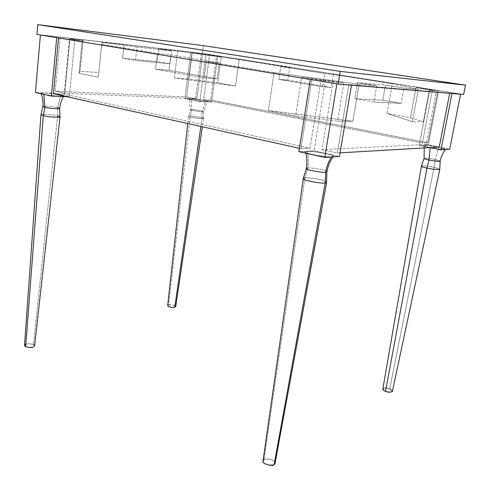 <?xml version="1.0" encoding="UTF-8"?>
<svg xmlns="http://www.w3.org/2000/svg" width="490" height="490" viewBox="0 0 490 490"><rect width="100%" height="100%" fill="white"/><g stroke="black" fill="none" stroke-linecap="round" stroke-linejoin="round"><path stroke-width="0.37" stroke-dasharray="2.45 1.84" d="M392.429 390.775L392.478 391.155M382.794 388.98L383.266 388.368M383.762 388.154L385.165 387.958M386.022 387.976L389.709 388.803L392.478 390.965M262.952 461.225L263.075 460.649M263.05 460.71L264.753 459.332L267.852 458.965L272.397 460.098L274.651 461.801M275.006 462.431L275.129 462.977M24.531 345.205L24.708 344.868M25.627 344.243L29.02 343.68L33.43 344.513L57.63 115.787C56.172 115.138 42.759 113.515 41.087 114.452C42.759 113.515 56.172 115.138 57.63 115.787L33.43 344.513L34.625 345.744M33.994 344.844L34.612 345.946M421.382 166.055C422.539 165.332 431.555 166.68 434.122 167.317L435.212 159.458L440.228 160.983L435.212 159.458L434.122 167.317L439.702 169.032L434.122 167.317L389.709 388.803L434.122 167.317C427.501 166.036 423.268 165.614 421.412 166.036L421.363 166.3M382.862 388.772C384.007 387.688 386.285 387.694 389.709 388.803M263.994 459.681L304.909 177.919L263.994 459.681C267.313 457.427 276.544 460.729 275.013 463.65M326.499 181.784C324.686 179.885 309.796 177.331 304.909 177.919L307.8 168.009L304.909 177.919C305.668 177.055 324.172 179.493 326.499 181.784M24.506 345.499C23.93 343.361 32.64 343.368 33.43 344.513M435.212 159.458C432.976 158.919 425.222 157.756 424.071 158.288C425.222 157.756 432.976 158.919 435.212 159.458L438.673 147.104L435.212 159.458M303.261 178.44L304.909 177.919M326.959 171.543C326.444 169.828 308.449 167.206 307.8 168.009C308.675 162.46 308.492 156.929 307.255 151.416L305.546 151.692C299.856 152.77 330.211 158.129 331.516 156.825L333.292 156.359C335.828 154.779 308.375 150.332 307.255 151.416C308.492 156.929 308.675 162.46 307.8 168.009C308.449 167.206 326.444 169.828 326.959 171.543M57.63 115.787L57.508 107.592C56.203 107.01 43.506 105.54 42.906 106.41C43.506 105.54 56.203 107.01 57.508 107.592L57.63 115.787L60.056 116.761M430.257 147.655L430.257 147.594C433.344 148.305 444.406 149.934 445.539 149.248C444.859 148.531 442.568 147.821 438.673 147.104C435.671 146.437 425.663 144.918 423.697 145.414C423.844 146.075 426.031 146.804 430.257 147.594L430.257 147.655M306.36 168.67L307.8 168.009M57.508 107.592L60.858 94.95C58.984 94.166 40.333 92.071 41.044 93.296L43.843 94.294C45.846 95.176 65.985 97.29 63.694 95.869L60.858 94.95L57.508 107.592L59.608 108.498M204.134 77.873L217.162 78.853L169.001 70.297L155.532 69.188L204.134 77.873L206.266 61.458L219.306 62.794L170.863 54.874L157.376 53.441L155.532 69.188L169.001 70.297L170.863 54.874L169.001 70.297L217.162 78.853L219.306 62.794L217.162 78.853L204.134 77.873L206.266 61.458L274.051 72.581L268.44 110.495L352.806 121.269L337.537 121.165L295.654 115.836L301.662 77.114L343.913 82.871L337.537 121.165L295.654 115.836L268.44 110.495L295.654 115.836L301.662 77.114L320.944 80.28L343.913 82.871L301.662 77.114L320.944 80.28L310.054 148.213L64.27 94.184L53.453 93.755L64.27 94.184L69.464 39.016L82.179 41.099L79.037 73.335L98.325 77.12L101.687 44.302L157.376 53.441L155.532 69.188L204.134 77.873M354.772 98.686L373.907 102.012L401.145 103.372L382.776 100.223L354.772 98.686L357.504 82.608L376.761 85.713L373.907 102.012L354.772 98.686L382.776 100.223L385.459 85.113L357.504 82.608L354.772 98.686M428.272 144.979L419.201 145.444L429.926 147.594L419.201 145.444L428.272 144.979L438.679 90.613L437.803 90.54L427.813 142.786L422.398 143.031L432.45 90.068L416.053 87.477L429.307 90.264L436.327 90.871L426.104 144.446L322.034 149.652L337.365 153.009L340.078 152.849L337.365 153.009L348.856 84.513L460.588 94.068L438.679 90.613L428.272 144.979L449.704 149.23L428.272 144.979M430.257 147.594L423.532 145.671L424.365 145.322L428.425 145.536L439.646 147.3L445.594 149.138L440.743 149.199L430.257 147.594M439.23 147.049L426.104 144.446L322.034 149.652L333.108 81.934L343.913 82.871L337.537 121.165L352.806 121.269L359.121 84.188L274.051 72.581L268.44 110.495L352.806 121.269L359.121 84.188L376.761 85.713L373.907 102.012L401.145 103.372L403.932 88.065L385.459 85.113L382.776 100.223L401.145 103.372L403.932 88.065L418.393 89.321L412.372 121.679L423.36 121.753L429.307 90.264L436.327 90.871L429.718 89.829L432.45 90.068L429.718 89.829L419.201 145.444L429.718 89.829L436.327 90.871L426.104 144.446L439.23 147.049M339.46 156.506L314.041 150.883L298.888 151.661L314.041 150.883L339.46 156.506M307.255 151.416L314.451 151.784L323.755 153.174L331.118 154.999L333.316 156.292L332.134 156.769L327.896 156.788L315.977 155.293L306.575 152.929L305.27 151.912L307.255 151.416M299.415 148.305L300.909 148.635L310.054 148.213L64.27 94.184L69.464 39.016L74.799 39.617L69.341 96.744L53.447 93.229L35.421 92.494L53.447 93.229L58.586 36.964L40.419 34.888L336.906 83.729L351.514 84.948L348.856 84.513L337.365 153.009L322.034 149.652L333.108 81.934L325.385 80.666L314.041 150.883L325.385 80.666L320.944 80.28L310.054 148.213L300.909 148.635L311.836 79.478L300.909 148.635L299.415 148.305M66.45 96.634L69.341 96.744L66.45 96.634M60.858 94.95L63.431 95.703L63.761 96.046L63.437 96.205L56.191 96.071L46.415 94.803L41.044 93.302L42.801 92.928L47.751 93.131L60.858 94.95M322.585 86.773L278.841 79.38L280.752 66.579L324.717 73.537L322.585 86.773L324.717 73.537L333.274 74.407L331.148 87.416L322.585 86.773L331.148 87.416L287.832 80.121L289.743 67.534L280.752 66.579L278.841 79.38L287.832 80.121L278.841 79.38L322.585 86.773M169.944 63.725L135.473 60.527L136.98 47.046L171.488 50.936L169.944 63.725L171.488 50.936L136.98 47.046L135.473 60.527L122.616 58.285L124.056 44.964L136.98 47.046L124.056 44.964L101.926 42.452L98.325 77.12L101.926 42.452L101.687 44.302L157.376 53.441L170.863 54.874L219.306 62.794L206.266 61.458L274.051 72.581L359.121 84.188L376.761 85.713L357.504 82.608L385.459 85.113L403.932 88.065L418.393 89.321L412.372 121.679L387.051 113.484L410.449 117.716L423.36 121.753L429.307 90.264L416.053 87.477L410.449 117.716L423.36 121.753L412.372 121.679L387.051 113.484L392.38 83.741L418.393 89.321L392.38 83.741L333.274 74.407L324.717 73.537L239.218 59.559L235.549 86.075L174.354 77.984L188.705 79.006L217.774 82.859L221.272 56.724L192.025 52.681L188.705 79.006L217.774 82.859L235.549 86.075L174.354 77.984L177.643 51.046L239.218 59.559L177.643 51.046L158.815 48.908L171.488 50.936L158.815 48.908L157.327 61.562L169.944 63.725L157.327 61.562L122.616 58.285L135.473 60.527L169.944 63.725M36.952 34.41L202.388 53.33L203.375 45.65L202.388 53.33L463.65 94.49L202.388 53.33L36.952 34.41M449.673 93.327L449.734 92.99L449.673 93.327M79.037 73.335L80.078 71.234L98.833 72.575L98.325 77.12L79.037 73.335L80.078 71.234L83.098 40.315L82.179 41.099L79.037 73.335M82.179 41.099L83.098 40.315L69.464 39.016L82.179 41.099M69.88 38.814L64.741 93.339L55.229 91.256L60.184 37.228L58.586 36.964L53.447 93.229L69.341 96.744L74.799 39.617L69.88 38.814L64.741 93.339L195.559 98.704L186.641 96.934L192.27 52.308L190.775 52.069L202.701 53.434L217.713 55.799L216.556 55.664L210.675 100.021L203.644 99.74L422.398 143.031L427.813 142.786L210.675 100.021L427.813 142.786L437.803 90.54L216.556 55.664L460.588 94.068L336.906 83.729L40.419 34.888L192.27 52.308L60.184 37.228L55.229 91.256L186.641 96.934L55.229 91.256L64.741 93.339L195.559 98.704L201.335 53.735L192.025 52.681L221.272 56.724L209.506 54.868L203.644 99.74L422.398 143.031L432.45 90.068L416.053 87.477L410.449 117.716L387.051 113.484L392.38 83.741L333.274 74.407L331.148 87.416L287.832 80.121L289.743 67.534L239.218 59.559L235.549 86.075L217.774 82.859L221.272 56.724L192.025 52.681L188.705 79.006L174.354 77.984L177.643 51.046L158.815 48.908L157.327 61.562L122.616 58.285L124.056 44.964L101.926 42.452L98.833 72.575L80.078 71.234L83.098 40.315L69.88 38.814M217.713 55.799L211.582 101.969L199.816 101.54L205.923 54.464L209.506 54.868L203.644 99.74L210.675 100.021L216.556 55.664L217.713 55.799L202.701 53.434L196.821 99.041L211.582 101.969L217.713 55.799M202.701 53.434L190.775 52.069L184.932 98.557L196.821 99.041L202.701 53.434M190.775 52.069L192.27 52.308L186.641 96.934L195.559 98.704L201.335 53.735L205.923 54.464L199.816 101.54L184.932 98.557L190.775 52.069M168.18 305.037L167.666 305.576L168.633 304.872L190.224 116.099L188.528 116.338C188.08 116.988 198.003 118.629 202.009 118.629L200.882 126.451L202.009 118.629L203.632 118.402C204.201 117.649 191.327 115.818 190.224 116.099L168.633 304.872L172.161 304.805L175.279 305.852M184.932 98.557L199.816 101.54L211.582 101.969L196.821 99.041L184.932 98.557M205.347 101.675L194.132 100.334L190.016 99.415L189.318 99.053L189.697 98.9L199.044 99.678L206.492 101.118L207.129 101.608L205.347 101.675L207.258 101.485C207.411 100.738 192.595 98.662 191.327 98.882L191.811 109.588C192.766 109.368 204.061 110.979 203.571 111.579L202.143 111.745L205.347 101.675L202.143 111.745C201.249 111.977 189.881 110.373 190.328 109.76L191.811 109.588L191.327 98.882L189.33 99.017C188.227 99.654 204.116 101.938 205.347 101.675M168.633 304.872C169.283 304.174 176.179 305.154 175.72 306.575M191.811 109.588L190.224 116.099C191.345 115.812 204.385 117.686 203.632 118.415L202.009 118.629L202.143 111.745L203.571 111.579C204.061 110.979 192.766 109.368 191.811 109.588L190.328 109.76C189.881 110.373 201.249 111.977 202.143 111.745L202.009 118.629C200.998 118.929 188.197 117.141 188.528 116.351L190.224 116.099L191.811 109.588M424.218 147.925L423.697 145.414M305.925 153.248L305.546 151.692M332.9 156.935L333.292 156.359M41.227 93.798L41.044 93.296M63.314 96.524L63.694 95.869M203.632 118.402L202.388 126.781M203.632 118.415L203.571 111.579L207.258 101.485M187.737 123.535L188.528 116.338L190.328 109.76L189.33 99.017"/><path stroke-width="0.73" d="M389.709 388.803L392.429 390.775M392.478 391.155L390.885 392.135L387.37 391.902L384.013 390.585L382.794 388.98M383.266 388.368L383.762 388.154M385.165 387.958L386.022 387.976M275.129 462.977L274.688 464.159L273.377 464.973L269.047 465.237L264.716 463.675L263.406 462.474L262.952 461.225M263.075 460.649L263.994 459.681M274.651 461.801L275.006 462.431M34.612 345.946L32.842 347.177L29.137 347.484L25.676 346.669L24.727 345.977L24.531 345.205M24.708 344.868L25.627 344.243M33.43 344.513L33.994 344.844M392.478 390.965L392.374 391.437C390.261 392.416 387.976 392.386 385.532 391.339L426.968 168.101C429.516 168.744 438.391 170.091 439.769 169.418L439.702 169.032L439.732 169.436C438.189 170.067 429.497 168.732 426.968 168.101L385.532 391.339C383.474 390.475 382.586 389.617 382.862 388.772M421.412 166.036C421.124 166.526 422.974 167.213 426.968 168.101L428.971 160.016C431.206 160.555 438.979 161.731 440.179 161.204L440.179 161.204C438.979 161.731 431.206 160.555 428.971 160.016L426.968 168.101C423.66 167.445 421.798 166.765 421.382 166.055L424.034 158.503M304.909 177.919L303.31 178.385C299.941 179.965 324.319 184.209 325.213 182.886L274.131 464.612C273.377 466.915 260.992 463.877 263.05 460.71L303.31 178.385M275.013 463.65L274.131 464.612L325.213 182.886L326.646 182.47L326.499 181.784L326.573 182.525L325.213 182.886C324.411 184.167 300.56 180.136 303.261 178.44L306.36 168.67M34.625 345.744C33.222 347.667 30.239 347.98 25.676 346.669L43.285 115.628L40.958 114.709L43.285 115.628L25.676 346.669L24.506 345.499L40.958 114.709M59.608 108.498L60.056 116.761C60.944 118.078 44.847 116.43 43.285 115.628L44.939 107.316L42.906 106.41L44.939 107.316L43.285 115.628C48.718 117.012 61.06 117.888 60.043 116.73L57.63 115.787M424.071 158.288C424.365 158.864 426 159.44 428.971 160.016L430.257 147.655L428.971 160.016C426 159.44 424.365 158.864 424.071 158.288L424.218 147.925M325.642 172.223L325.213 182.886L325.642 172.223L326.959 171.543L325.642 172.223C324.858 173.276 303.494 169.607 306.415 168.364C303.494 169.607 324.858 173.276 325.642 172.223C326.567 166.704 328.478 161.645 331.381 157.039C328.478 161.645 326.567 166.704 325.642 172.223M307.8 168.009L306.415 168.364C307.224 163.311 307.059 158.27 305.925 153.248M63.314 96.524L60.846 102.251L59.621 108.376C60.674 109.478 46.342 107.996 44.939 107.316L43.867 94.392L44.939 107.316C46.342 107.996 60.674 109.478 59.621 108.376L57.508 107.592M37.791 24.629L340.207 71.411L465.5 85.144L203.375 45.65L37.791 24.629L36.952 34.41L37.791 24.629L340.207 71.411L338.125 84.053L36.952 34.41L338.125 84.053L340.207 71.411L465.5 85.144L463.65 94.49L338.125 84.053L463.65 94.49L465.5 85.144L203.375 45.65L37.791 24.629M429.926 147.594L440.988 149.805L449.704 149.23L460.557 94.233L449.704 149.23L440.988 149.805L451.964 93.517L440.988 149.805L429.926 147.594M340.078 152.849L439.23 147.049L449.673 93.327L439.23 147.049L340.078 152.849M298.888 151.661L324.76 157.474L339.46 156.506L351.483 85.162L339.46 156.506L324.76 157.474L336.881 83.845L324.76 157.474L298.888 151.661L310.262 79.46L298.888 151.661M53.453 93.755L299.415 148.305L53.453 93.755L58.549 37.969L53.453 93.755M51.401 96.083L66.45 96.634L51.401 96.083L56.711 37.669L51.401 96.083L35.421 92.494L51.401 96.083M40.407 34.98L35.421 92.494L40.407 34.98M175.279 305.852L175.708 306.391M175.72 306.562L174.207 307.383L171.224 307.334L168.523 306.544L167.666 305.576L187.737 123.535M168.18 305.037L168.633 304.872M202.388 126.781L175.72 306.575L174.771 307.261L200.882 126.451L174.771 307.261C171.132 307.647 168.768 307.089 167.666 305.589M439.769 169.418L392.374 391.437M382.874 388.741L421.363 166.3M274.994 463.699L326.646 182.47M34.625 345.732L60.043 116.73M439.732 169.436L440.179 161.204C441.031 156.978 442.752 153.082 445.33 149.517M326.573 182.525L326.891 171.898C327.828 166.52 329.831 161.535 332.9 156.935M40.976 114.74L42.893 106.557C43.255 102.232 42.697 97.982 41.227 93.798"/></g></svg>
